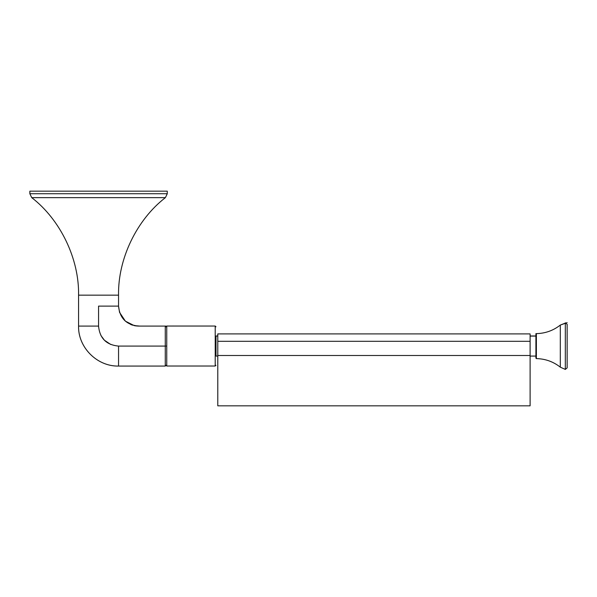 <?xml version="1.0" encoding="UTF-8"?>
<svg xmlns="http://www.w3.org/2000/svg" width="597" height="597" viewBox="0 0 597 597"><rect width="100%" height="100%" fill="white"/><g stroke="black" fill="none" stroke-linecap="round" stroke-linejoin="round"><path stroke-width="0.9" d="M165.996 326.783L166.75 326.037L215.218 326.037L215.972 326.783M166.026 365.319L165.272 366.065L118.549 366.065L118.549 346.081C106.363 344.947 99.699 338.283 98.565 326.089L98.565 306.104L118.549 306.104C119.736 318.246 126.4 324.902 138.541 326.089L165.272 326.089L165.272 346.081L118.549 346.081M165.272 326.089L166.026 326.843M110.729 344.484L104.415 340.223L100.945 335.559M98.58 326.932L98.565 326.089L78.573 326.089C78.013 347.439 97.199 366.625 118.549 366.065C96.796 366.543 77.946 347.058 78.573 326.089L78.573 295.157C79.244 258.904 60.446 219.771 31.723 197.637L29.85 193.734L29.85 191.167L167.272 191.167L167.272 193.734L165.399 197.637C136.676 219.771 117.878 258.904 118.549 295.157L78.573 295.157M118.549 306.104L118.549 295.157L118.549 306.104M217.786 335.977L215.995 335.977L217.786 336.081M530.106 336.081L535.912 336.081L535.912 333.619L535.912 335.977L530.106 335.977M215.995 336.081L215.995 356.073L217.786 356.073M530.106 355.491L217.786 355.491L217.786 405.833L530.106 405.833L530.106 334.089M217.786 355.491L217.786 334.089M567.143 367.879L565.322 369.416L565.322 322.813L567.143 324.35L567.143 367.879L565.322 369.416L560.307 367.162L560.307 325.067C553.277 330.581 545.307 333.432 536.375 333.619L536.375 358.61C545.307 358.797 553.285 361.648 560.307 367.162M565.322 360.275L565.322 357.939L565.322 360.275M565.322 356.693L565.322 352.528M565.322 349.723L565.322 348.417M565.322 345.812L565.322 344.379L565.322 345.812M565.322 344.372L565.322 343.603L565.322 344.372M565.322 337.469L565.322 336.201M565.322 334.641L565.322 331.82M565.322 331.298L565.322 330.663M565.322 335.357L565.322 328.305M535.912 334.089L536.375 333.619L535.912 334.089L535.912 358.14L536.375 358.61L535.912 358.14M565.322 323.104L560.307 325.059L567.15 322.656M565.322 323.768L565.322 324.283M565.322 324.82L565.322 325.589M565.322 326.372L565.322 328.014M565.322 339.447L565.322 340.424M565.322 341.618L565.322 343.23M565.322 343.887L565.322 344.514M565.322 346.044L565.322 348.111M565.322 349.976L565.322 352.178M565.322 352.946L565.322 354.573M565.322 355.842L565.322 357.364M565.322 358.79L565.322 360.342M565.322 364.118L565.322 366.916M565.322 367.409L565.322 368.036M565.322 348.79L565.322 348.402M565.322 333.223L565.322 332.402M215.218 326.037L215.218 366.013L215.972 365.267M166.75 326.037L166.75 366.013L165.996 365.267M165.272 366.065L165.272 346.081L166.026 346.081M118.549 360.215L118.549 358.588M31.723 197.637L165.399 197.637L167.272 193.734L29.85 193.734L31.723 197.637M530.106 341.305L217.786 341.305M536.375 334.648L536.375 336.081M215.218 366.013L166.75 366.013M173.414 326.029L172.914 326.037L173.414 326.029M144.34 326.089L165.847 326.089M162.854 326.089L139.877 326.089L134.191 325.611L125.377 321.149L119.557 312.373L118.549 306.142M142.616 326.089L140.72 326.089M140.265 326.089L136.594 325.999M135.847 325.91L135.28 325.82M134.691 325.716L134.183 325.611M132.631 325.193L130.676 324.477M530.106 356.073L535.912 356.073M530.106 333.91L217.786 333.91"/></g></svg>
